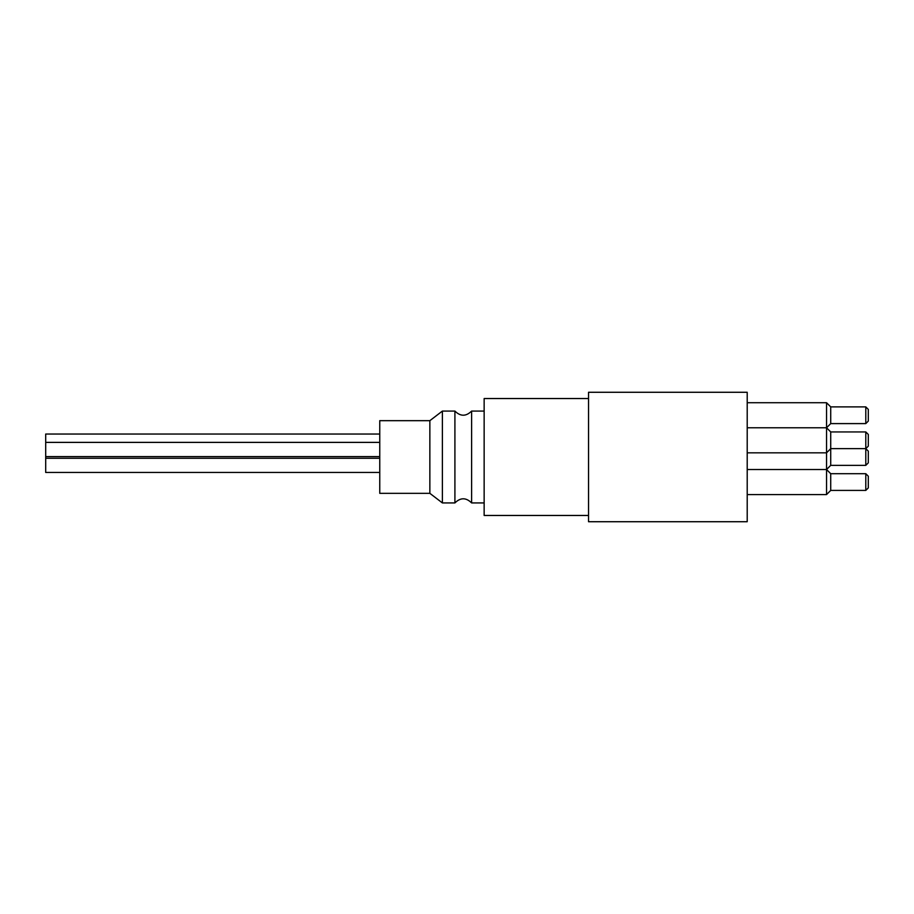 <?xml version="1.0" encoding="UTF-8"?>
<svg xmlns="http://www.w3.org/2000/svg" width="914" height="914" viewBox="0 0 914 914"><rect width="100%" height="100%" fill="white"/><g stroke="black" fill="none" stroke-linecap="round" stroke-linejoin="round"><path stroke-width="1.37" d="M747.206 457L747.206 392.277L588.536 392.277L588.536 521.723L747.206 521.723L747.206 457M379.756 434.036L45.7 434.036L45.7 472.447L379.756 472.447M379.756 420.668L379.756 493.332L429.854 493.332L429.854 420.668L379.756 420.668M454.909 502.929L454.909 411.072C460.485 416.578 466.049 416.578 471.613 411.072L471.613 502.929C466.049 497.422 460.485 497.422 454.909 502.929L442.387 502.929L442.387 411.072L454.909 411.072M429.854 493.332L442.387 502.929M588.536 398.538L484.146 398.538L484.146 515.462L588.536 515.462M868.3 415.242L868.3 409.403L865.798 406.89L865.798 423.593L868.3 421.091L868.3 415.242M865.798 423.593L830.723 423.593L830.723 406.89L865.798 406.89M868.3 457L868.3 451.15L865.798 448.648L865.798 465.352L868.3 462.85L868.3 457M865.798 465.352L830.723 465.352L830.723 431.945L865.798 431.945L865.798 448.648L868.3 446.146L868.3 434.447L865.798 431.945M868.3 482.055L868.3 476.205L865.798 473.703L865.798 490.407L868.3 487.905L868.3 482.055M865.798 490.407L830.723 490.407L830.723 473.703L865.798 473.703M830.723 406.89L826.542 402.72L826.542 494.577L830.723 490.407M379.756 442.387L45.7 442.387M379.756 456.577L45.7 456.577M379.756 458.257L45.7 458.257M429.854 420.668L442.387 411.072M484.146 411.072L471.613 411.072M484.146 502.929L471.613 502.929M747.206 452.83L826.542 452.83L830.723 448.648L865.798 448.648M830.723 423.593L826.542 427.775L830.723 431.945M747.206 402.72L826.542 402.72M830.723 465.352L826.542 469.522L830.723 473.703M747.206 427.775L826.542 427.775M747.206 494.577L826.542 494.577M747.206 469.522L826.542 469.522"/></g></svg>
